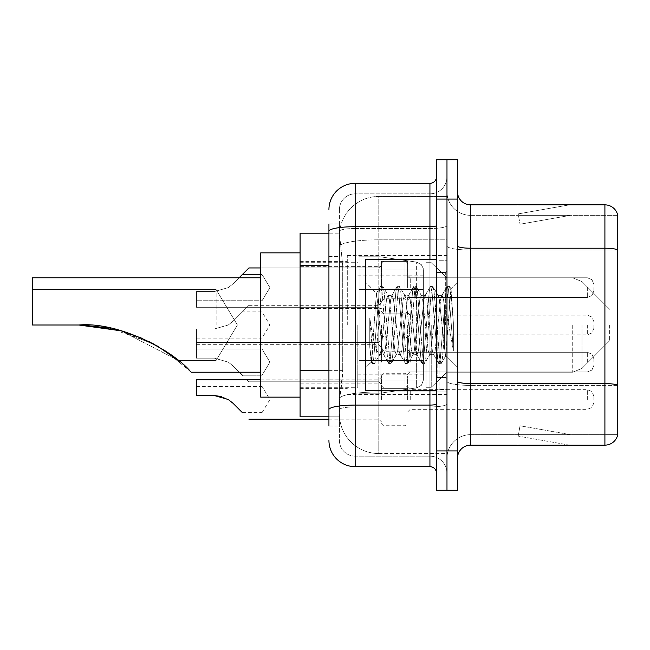 <?xml version="1.0" encoding="UTF-8"?>
<svg xmlns="http://www.w3.org/2000/svg" width="650" height="650" viewBox="0 0 650 650"><rect width="100%" height="100%" fill="white"/><g stroke="black" fill="none" stroke-linecap="round" stroke-linejoin="round"><path stroke-width="0.49" stroke-dasharray="3.25 2.44" d="M446.981 325L446.981 255.482L446.981 325M347.295 325L347.295 255.482L347.295 325M381.404 287.617L381.404 261.381L381.404 287.617M300.081 287.617L300.081 266.63L300.081 287.617M381.404 362.123L381.404 335.887L381.404 362.123M300.081 362.123L300.081 341.136L300.081 362.123M407.631 287.617L407.631 261.381L407.631 287.617M407.631 362.123L407.631 335.887L407.631 362.123M446.981 362.123L446.981 352.284L446.981 362.123M328.933 370.63L342.713 370.63L342.461 377.463L339.584 401.074L342.713 370.63L342.713 265.704L342.713 370.63L300.081 370.63L300.081 416.812L339.519 416.812L339.43 414.196A39.349 39.349 0 0 0 378.779 453.546L446.981 453.546L446.981 391.966L446.981 453.546L378.779 453.546L378.779 391.966L378.779 453.546A39.349 39.349 0 0 1 339.43 414.196L339.43 406.185L339.519 416.812L328.933 416.812M339.584 401.074L339.43 406.185L339.584 401.074M300.081 325L300.081 397.142L300.081 325M378.779 196.454L446.981 196.454L446.981 239.809L446.981 196.454L378.779 196.454A39.349 39.349 0 0 0 339.487 233.724L342.713 265.704L339.487 233.724A39.349 39.349 0 0 1 378.779 196.454L378.779 239.809L446.981 239.809L446.981 391.966L446.981 239.809L378.779 239.809L378.779 196.454A39.349 39.349 0 0 0 339.487 233.724M446.981 287.617L446.981 297.456L446.981 287.617M328.933 256.523L339.43 256.523L339.43 379.811L339.43 224.006L339.43 256.523L328.933 256.523L328.933 379.811L328.933 233.188L339.519 233.188L300.081 233.188L300.081 370.63M328.933 425.994L339.43 425.994L328.933 425.994L328.933 379.811L339.43 379.811L339.43 425.994L339.43 379.811L328.933 379.811M328.933 440.424A26.236 26.236 0 0 0 355.168 466.659L355.168 456.162A15.738 15.738 0 0 1 339.43 440.424L339.43 231.254L339.43 440.424A15.738 15.738 0 0 0 355.168 456.162L429.934 456.162L429.934 414.196L429.934 466.659A6.557 6.557 0 0 1 436.491 473.216L436.491 176.784L436.491 473.216M446.981 414.196L446.981 225.558L446.981 414.196M436.491 325L436.491 390.585L436.491 325M436.491 199.079L436.491 159.729L446.981 159.729L446.981 199.079L446.981 159.729L457.478 159.729L457.478 199.079L446.981 199.079L446.981 450.921L446.981 199.079L436.491 199.079L436.491 450.921L446.981 450.921L446.981 490.271L446.981 450.921L457.478 450.921L457.478 199.079M457.478 450.921L457.478 490.271L436.491 490.271L436.491 450.921M446.981 176.784L446.981 225.558L446.981 176.784A17.054 17.054 0 0 1 429.934 193.838A17.054 17.054 0 0 0 446.981 176.784A17.054 17.054 0 0 1 429.934 193.838L429.934 456.162L355.168 456.162L355.168 406.908L429.934 406.908A17.054 2.958 0 0 0 446.981 403.942A17.054 2.958 0 0 1 429.934 406.908L429.934 193.838L355.168 193.838L429.934 193.838M328.933 224.006L339.43 224.006L328.933 224.006L328.933 409.638A26.236 4.558 180 0 1 355.168 405.08L355.168 183.341A26.236 26.236 0 0 0 328.933 209.576A26.236 26.236 0 0 1 355.168 183.341L429.934 183.341A6.557 6.557 0 0 0 436.491 176.784A6.557 6.557 0 0 1 429.934 183.341L429.934 414.196L429.934 406.908L355.168 406.908L355.168 193.838L355.168 228.516L429.934 228.516A17.054 2.958 0 0 0 446.981 225.558A17.054 2.958 0 0 1 429.934 228.516L355.168 228.516L355.168 414.196L355.168 405.08L429.934 405.08A6.557 1.137 0 0 0 436.491 403.942M355.168 466.659L429.934 466.659M328.933 409.638L328.933 414.196M339.43 209.576L339.43 231.254L339.43 209.576A15.738 15.738 0 0 1 355.168 193.838A15.738 15.738 0 0 0 339.43 209.576A15.738 15.738 0 0 1 355.168 193.838M446.981 473.216A17.054 17.054 0 0 0 429.934 456.162A17.054 17.054 0 0 1 446.981 473.216A17.054 17.054 0 0 0 429.934 456.162M457.478 325L457.478 262.039L457.478 325M439.116 325L439.116 389.269L439.116 325M446.981 392.681L446.981 245.928L446.981 392.681M617.5 392.681L617.5 214.297A13.114 13.114 0 0 0 604.906 204.856L604.906 445.144A13.114 13.114 0 0 0 617.5 435.703L617.5 392.681L617.5 434.655L470.592 434.655L470.592 204.856A13.114 13.114 0 0 1 457.478 191.734L457.478 245.928L457.478 191.734M457.478 458.266L457.478 245.928L457.478 458.266A13.114 13.114 0 0 1 470.592 445.144L470.592 392.681L470.592 434.655L617.5 434.655L617.5 250.031L470.592 250.031L470.592 385.393A23.611 4.103 0 0 1 446.981 381.29A23.611 4.103 0 0 0 470.592 385.393L470.592 215.345A23.611 23.611 0 0 1 446.981 191.734L446.981 245.928L446.981 191.734A23.611 23.611 0 0 0 470.592 215.345L470.592 250.031A23.611 4.103 0 0 1 446.981 245.928A23.611 4.103 0 0 0 470.592 250.031L617.5 250.031M568.587 444.99A10.489 10.489 0 0 0 570.408 445.144L517.944 445.144L570.408 445.144A10.489 10.489 0 0 1 568.587 444.99A10.489 10.489 0 0 0 570.408 445.144A10.489 10.489 0 0 1 568.587 444.99A10.489 10.489 0 0 0 570.408 445.144A10.489 10.489 0 0 1 568.587 444.99A10.489 10.489 0 0 0 570.408 445.144A10.489 10.489 0 0 1 568.587 444.99A10.489 10.489 0 0 0 570.408 445.144A10.489 10.489 0 0 1 568.587 444.99A10.489 10.489 0 0 0 570.408 445.144A10.489 10.489 0 0 1 568.587 444.99A10.489 10.489 0 0 0 570.408 445.144A10.489 10.489 0 0 1 568.587 444.99A10.489 10.489 0 0 0 570.408 445.144A10.489 10.489 0 0 1 568.587 444.99A10.489 10.489 0 0 0 570.408 445.144A10.489 10.489 0 0 1 568.587 444.99L518.212 436.109L568.587 444.99M517.944 434.655L517.944 445.144L517.944 434.655L518.464 434.655L518.212 436.109L518.464 434.655L517.944 434.655L517.944 445.144L517.944 434.655L518.464 434.655L518.212 436.109L518.464 434.655L517.944 434.655L517.944 445.144L517.944 434.655L518.464 434.655L518.212 436.109L518.464 434.655L517.944 434.655L517.944 445.144L517.944 434.655L518.464 434.655L518.212 436.109L518.464 434.655L517.944 434.655L517.944 445.144L517.944 434.655L518.464 434.655L518.212 436.109L518.464 434.655L517.944 434.655L517.944 445.144L517.944 434.655L518.464 434.655L518.212 436.109L518.464 434.655L517.944 434.655L517.944 445.144L517.944 434.655L518.464 434.655L518.212 436.109L518.464 434.655L517.944 434.655L517.944 445.144L517.944 434.655L518.464 434.655L518.212 436.109L518.464 434.655L517.944 434.655L517.944 445.144L517.944 434.655L518.464 434.655L518.212 436.109L518.464 434.655L517.944 434.655M604.906 445.144L470.592 445.144M617.5 214.297A13.114 13.114 0 0 0 604.906 204.856L470.592 204.856M570.408 204.856L517.944 204.856L570.408 204.856A10.489 10.489 0 0 0 568.587 205.01A10.489 10.489 0 0 1 570.408 204.856A10.489 10.489 0 0 0 568.587 205.01A10.489 10.489 0 0 1 570.408 204.856A10.489 10.489 0 0 0 568.587 205.01A10.489 10.489 0 0 1 570.408 204.856A10.489 10.489 0 0 0 568.587 205.01A10.489 10.489 0 0 1 570.408 204.856A10.489 10.489 0 0 0 568.587 205.01A10.489 10.489 0 0 1 570.408 204.856A10.489 10.489 0 0 0 568.587 205.01A10.489 10.489 0 0 1 570.408 204.856A10.489 10.489 0 0 0 568.587 205.01A10.489 10.489 0 0 1 570.408 204.856A10.489 10.489 0 0 0 568.587 205.01A10.489 10.489 0 0 1 570.408 204.856A10.489 10.489 0 0 0 568.587 205.01A10.489 10.489 0 0 1 570.408 204.856M470.592 215.345L617.5 215.345L617.5 249.844L617.5 215.345L470.592 215.345A23.611 23.611 0 0 1 446.981 191.734M570.408 434.655L518.464 434.655L570.408 434.655L518.464 434.655L570.408 434.655L518.464 434.655L570.408 434.655L518.464 434.655L570.408 434.655L518.464 434.655L570.408 434.655L518.464 434.655L570.408 434.655L518.464 434.655L570.408 434.655L518.464 434.655L570.408 434.655L518.464 434.655L570.408 434.655L520.033 425.774L518.464 434.655L520.033 425.774L518.464 434.655L520.033 425.774L518.464 434.655L520.033 425.774L518.464 434.655L520.033 425.774L518.464 434.655L520.033 425.774L518.464 434.655L520.033 425.774L518.464 434.655L520.033 425.774L518.464 434.655L520.033 425.774L518.464 434.655L520.033 425.774L570.408 434.655M518.464 215.345L517.944 215.345L518.464 215.345L517.944 215.345L518.464 215.345L517.944 215.345L518.464 215.345L517.944 215.345L518.464 215.345L517.944 215.345L518.464 215.345L517.944 215.345L518.464 215.345L517.944 215.345L518.464 215.345L517.944 215.345L518.464 215.345L517.944 215.345L518.464 215.345L518.212 213.891L568.587 205.01L518.212 213.891L518.464 215.345L518.212 213.891L568.587 205.01L518.212 213.891L518.464 215.345L518.212 213.891L568.587 205.01L518.212 213.891L518.464 215.345L518.212 213.891L568.587 205.01L518.212 213.891L518.464 215.345L518.212 213.891L568.587 205.01L518.212 213.891L518.464 215.345L518.212 213.891L568.587 205.01L518.212 213.891L518.464 215.345L518.212 213.891L568.587 205.01L518.212 213.891L518.464 215.345L518.212 213.891L568.587 205.01L518.212 213.891L518.464 215.345L518.212 213.891L568.587 205.01L518.212 213.891L518.464 215.345L570.408 215.345L518.464 215.345L570.408 215.345L518.464 215.345L570.408 215.345L518.464 215.345L570.408 215.345L518.464 215.345L570.408 215.345L518.464 215.345L570.408 215.345L518.464 215.345L570.408 215.345L518.464 215.345L570.408 215.345L518.464 215.345L570.408 215.345L518.464 215.345L520.033 224.226L518.464 215.345M446.981 458.266A23.611 23.611 0 0 1 470.592 434.655A23.611 23.611 0 0 0 446.981 458.266A23.611 23.611 0 0 1 470.592 434.655M517.944 204.856L517.944 215.345L517.944 204.856M570.408 215.345L520.033 224.226L570.408 215.345M436.491 390.585L365.658 390.585L365.658 259.415L365.658 367.77L365.658 259.415L436.491 259.415M396.256 325L393.477 299.325L392.088 295.352L391.649 295.726L390.707 299.325L385.149 350.675L383.76 354.648L383.321 354.274L382.371 350.675L376.399 293.321L371.377 362.05L369.761 347.019L369.761 317.882L370.866 325C373.246 340.941 375.887 350.382 378.779 353.332L378.779 325L378.779 353.332L379.6 354.648L378.779 353.332C375.887 350.382 373.246 340.941 370.866 325L369.761 317.882L373.002 358.491L374.392 363.667L373.002 358.491L369.761 317.882L369.761 347.019L371.971 363.374L369.761 347.019L371.15 361.969L372.312 363.667L371.15 361.977L365.658 367.77L371.377 362.05L376.399 293.321L380.299 286.626L379.251 291.509L373.701 358.491L372.312 363.667L374.733 363.374L372.312 363.667L373.701 358.491L379.251 291.509L380.64 286.333L376.399 293.321L365.658 282.23L376.659 293.231L378.779 315.746L378.779 325L378.779 305.321L378.779 344.679L378.779 315.746L382.371 350.675L383.321 354.274L388.627 363.374L387.579 358.491L382.029 291.509L380.64 286.333L382.72 286.333L381.331 291.509L375.781 358.491L374.733 363.374L380.039 354.274L379.6 354.648L383.76 354.648L388.627 363.374L387.579 358.491L382.029 291.509L380.64 286.333L382.72 286.333L381.331 291.509L375.781 358.491L374.733 363.374L379.6 354.648L383.76 354.648L385.149 350.675L390.707 299.325L391.649 295.726L396.955 286.626L395.907 291.509L390.358 358.491L388.968 363.667L388.627 363.374L391.048 363.667L389.659 358.491L384.109 291.509L382.72 286.333L388.367 295.726L387.928 295.352L386.539 299.325L380.989 350.675L380.039 354.274L380.989 350.675L386.539 299.325L387.928 295.352L392.088 295.352L396.955 286.626L395.907 291.509L390.358 358.491L388.968 363.667L391.048 363.667L389.659 358.491L384.109 291.509L383.061 286.626L387.928 295.352L392.088 295.352L393.477 299.325L399.035 350.675L399.977 354.274L399.035 350.675L396.256 325M392.088 325L389.317 299.325L388.367 295.726L389.317 299.325L394.867 350.675L396.256 354.648L394.867 350.675L392.088 325M412.912 325L410.134 299.325L408.752 295.352L408.314 295.726L407.363 299.325L401.806 350.675L400.424 354.648L399.977 354.274L405.283 363.374L404.235 358.491L398.686 291.509L397.296 286.333L396.955 286.626L399.376 286.333L397.995 291.509L392.438 358.491L391.048 363.667L396.695 354.274L396.256 354.648L400.424 354.648L405.283 363.374L404.235 358.491L398.686 291.509L397.296 286.333L399.376 286.333L397.995 291.509L392.438 358.491L391.389 363.374L396.256 354.648L400.424 354.648L401.806 350.675L407.363 299.325L408.314 295.726L413.611 286.626L412.563 291.509L407.014 358.491L405.624 363.667L405.283 363.374L407.704 363.667L406.323 358.491L400.766 291.509L399.376 286.333L405.023 295.726L404.584 295.352L403.195 299.325L397.646 350.675L396.695 354.274L397.646 350.675L403.195 299.325L404.584 295.352L408.752 295.352L413.611 286.626L412.563 291.509L407.014 358.491L405.624 363.667L407.704 363.667L406.323 358.491L400.766 291.509L399.717 286.626L404.584 295.352L408.752 295.352L410.134 299.325L415.691 350.675L416.642 354.274L415.691 350.675L412.912 325M408.752 325L405.974 299.325L405.023 295.726L405.974 299.325L411.523 350.675L412.912 354.648L411.523 350.675L408.752 325M429.569 325L426.798 299.325L425.409 295.352L424.97 295.726L424.019 299.325L418.47 350.675L417.081 354.648L416.642 354.274L421.948 363.374L420.899 358.491L415.342 291.509L413.952 286.333L413.611 286.626L416.041 286.333L414.651 291.509L409.094 358.491L407.704 363.667L413.351 354.274L412.912 354.648L417.081 354.648L421.948 363.374L420.899 358.491L415.342 291.509L413.952 286.333L416.041 286.333L414.651 291.509L409.094 358.491L408.046 363.374L412.912 354.648L417.081 354.648L418.47 350.675L424.019 299.325L424.97 295.726L430.276 286.626L429.227 291.509L423.67 358.491L422.281 363.667L421.948 363.374L424.369 363.667L422.979 358.491L417.422 291.509L416.041 286.333L421.679 295.726L421.241 295.352L419.851 299.325L414.302 350.675L413.351 354.274L414.302 350.675L419.851 299.325L421.241 295.352L425.409 295.352L430.276 286.626L429.227 291.509L423.67 358.491L422.281 363.667L424.369 363.667L422.979 358.491L417.422 291.509L416.374 286.626L421.241 295.352L425.409 295.352L426.798 299.325L432.348 350.675L433.298 354.274L432.348 350.675L429.569 325M425.409 325L422.63 299.325L421.679 295.726L422.63 299.325L428.188 350.675L429.569 354.648L428.188 350.675L425.409 325M444.364 305.947L444.364 347.401L439.286 299.325L437.905 295.352L436.516 299.325L430.958 350.675L429.569 354.648L433.737 354.648L438.604 363.374L437.556 358.491L431.998 291.509L430.617 286.333L430.276 286.626L432.697 286.333L431.308 291.509L425.758 358.491L424.369 363.667L430.007 354.274L429.569 354.648L433.737 354.648L438.604 363.374L437.556 358.491L431.998 291.509L430.617 286.333L432.697 286.333L431.308 291.509L425.758 358.491L424.71 363.374L430.007 354.274L430.958 350.675L436.516 299.325L437.905 295.352L442.065 295.352L440.676 299.325L435.126 350.675L433.737 354.648L435.126 350.675L440.676 299.325L441.626 295.726L446.932 286.626L445.884 291.509L440.334 358.491L438.945 363.667L438.604 363.374L441.025 363.667L439.636 358.491L434.086 291.509L432.697 286.333L438.344 295.726L437.905 295.352L442.065 295.352L446.932 286.626L445.884 291.509L440.334 358.491L438.945 363.667L441.025 363.667L439.636 358.491L434.086 291.509L433.038 286.626L438.344 295.726L439.286 299.325L445.543 355.834L451.051 288.966L453.375 322.774L453.375 350.618L448.784 325L444.364 305.947L443.454 299.325L442.065 295.352L443.454 299.325L444.364 305.947L444.364 347.401L445.811 355.737L450.824 288.884L453.375 322.774L450.743 291.509L449.353 286.333L447.964 291.509L442.414 358.491L441.025 363.667L442.414 358.491L447.964 291.509L449.353 286.333L450.743 291.509L453.375 322.774L453.375 350.618L448.663 291.509L447.273 286.333L446.932 286.626L449.353 286.333L447.273 286.333L448.663 291.509L453.375 350.618L448.784 325L444.364 305.947M216.133 325L216.133 289.583L216.133 325M191.214 372.223L260.731 372.223L191.214 372.223L260.731 372.223L191.214 372.223L165.758 351.203L190.093 371.101C176.174 353.827 121.843 321.392 78.796 325L32.5 325L32.5 289.583L32.5 325L78.796 325L32.5 325L32.5 277.777L32.5 325L78.796 325L121.144 330.809L178.263 360.417L121.144 330.809L78.796 325L32.5 325L32.5 289.583L32.5 325L78.796 325C115.968 321.002 169.796 350.659 178.263 360.417C170.349 351.081 116.188 320.921 78.796 325L32.5 325L32.5 277.777L32.5 325L78.796 325L32.5 325L32.5 289.583L32.5 325L78.796 325C115.968 321.002 169.796 350.659 178.263 360.417C170.349 351.081 116.188 320.921 78.796 325L32.5 325L32.5 277.777L32.5 325L78.796 325L121.144 330.809L178.263 360.417L121.144 330.809L78.796 325L32.5 325L32.5 289.583L32.5 325L78.796 325C115.968 321.002 169.796 350.659 178.263 360.417C170.349 351.081 116.188 320.921 78.796 325L32.5 325L32.5 277.777L32.5 325L78.796 325L32.5 325L32.5 289.583L32.5 325L78.796 325C115.968 321.002 169.796 350.659 178.263 360.417C170.349 351.081 116.188 320.921 78.796 325L32.5 325L32.5 277.777L260.731 277.777L260.731 397.142L260.731 252.858L260.731 397.142L260.731 252.858L260.731 397.142L260.731 252.858L260.731 397.142L260.731 252.858L260.731 372.223L260.731 277.777L32.5 277.777M142.569 338.496L148.623 341.339L142.569 338.496M609.627 325L609.627 340.738L609.627 325M431.243 325L431.243 387.303L431.243 325M425.994 325L425.994 387.303L425.994 325M357.793 325L357.793 387.303L357.793 325M380.088 360.417L380.088 393.209L380.088 360.417L416.634 360.417L380.088 360.417L380.088 393.209L380.088 256.791L380.088 289.583L359.101 289.583L423.378 289.583L359.101 289.583L359.101 256.791L359.101 393.209L359.101 360.417L423.378 360.417L423.378 269.912L423.378 289.591L359.101 289.583L359.101 256.791L359.101 393.209L359.101 360.417L423.378 360.417L423.378 269.912L423.378 289.591L359.101 289.583L359.101 269.912L359.101 380.088L359.101 360.417L423.378 360.417L423.378 269.912L423.378 289.591L359.101 289.583L359.101 256.791L359.101 393.209L359.101 360.417L423.378 360.417L423.378 269.912L423.378 289.591L359.101 289.583L359.101 269.912L359.101 380.088L359.101 360.417L380.088 360.417L380.088 256.791L380.088 289.583L359.101 289.583L359.101 256.791L359.101 393.209L359.101 360.417L423.378 360.417L423.378 269.912L423.378 289.591L359.101 289.583L359.101 269.912L359.101 380.088L359.101 360.417L423.378 360.417L423.378 380.104L359.101 380.088L359.101 360.417L423.378 360.417L423.378 380.104L359.101 380.088L359.101 360.417L380.088 360.417L380.088 256.791L380.088 289.583L359.101 289.583L359.101 256.791L359.101 393.209L359.101 360.417L423.378 360.417L423.378 380.104L359.101 380.088L359.101 269.912L359.101 380.088L423.378 380.088L359.101 380.088M190.093 371.101C176.174 353.827 121.843 321.392 78.796 325C121.843 321.392 176.174 353.827 190.093 371.101C176.174 353.827 121.843 321.392 78.796 325C121.843 321.392 176.174 353.827 190.093 371.101M416.634 289.583L416.634 387.887L421.46 385.247L423.378 380.104L423.378 269.896L423.378 289.583L380.088 289.583L380.088 256.791L380.088 289.583L416.634 289.583L380.088 289.583M359.101 256.791L380.088 256.791L416.634 262.113L421.46 264.753L423.378 269.896L423.378 289.583L423.256 268.539L421.46 264.753L416.634 262.113L380.088 256.791L359.101 256.791L380.088 256.791L359.101 256.791L380.088 256.791L416.634 262.113L421.46 264.753L423.256 268.539L423.378 380.104L421.46 385.247L416.634 387.887L380.088 393.209L380.088 256.791L416.634 262.113L421.46 264.753L423.256 268.539L423.378 380.104L421.46 385.247L416.634 387.887L380.088 393.209L359.101 393.209L380.088 393.209L380.088 256.791L416.634 262.113L421.46 264.753L423.256 268.539L423.378 380.104L421.46 385.247L416.634 387.887L380.088 393.209L359.101 393.209L380.088 393.209L416.634 387.887L416.634 262.113L416.634 387.887L416.634 360.417L423.378 360.417L423.378 380.104L423.378 269.896L359.101 269.912L359.101 289.583L359.101 269.912L423.378 269.912L359.101 269.912M260.731 397.142L300.081 397.142L260.731 397.142L300.081 397.142L260.731 397.142L260.731 252.858L300.081 252.858L260.731 252.858M109.176 327.957L152.815 343.493M156.934 345.767L121.144 330.809M416.634 360.417L423.378 360.417L423.378 380.104L421.46 385.247L416.634 387.887L380.088 393.209L359.101 393.209M196.454 349.001L262.039 349.001L196.454 349.001L262.039 349.001L196.454 349.001L196.454 358.183L196.454 342.444L196.454 358.183L214.451 358.183L196.454 358.183L196.454 349.001L262.039 349.001L269.921 362.123L262.039 375.237L269.921 362.123L262.039 349.001L269.921 362.123L262.039 375.237L269.921 362.123L262.039 349.001L262.039 362.123L262.039 349.001L269.921 362.123L262.039 375.237L262.039 349.001L262.039 375.237L262.039 349.001L262.039 375.237L262.039 349.001L262.039 375.237L262.039 349.001L262.039 375.237L262.039 362.123L262.039 375.237L242.369 375.237L233.001 365.869L228.264 362.123L214.451 358.183L196.454 358.183L196.454 349.001L196.454 358.183L214.451 358.183L228.264 362.123L233.001 365.869L228.264 362.123L233.001 365.869L242.369 375.237L233.001 365.869L228.264 362.123L214.451 358.183L228.264 362.123L233.001 365.869L228.264 362.123L214.451 358.183L196.454 358.183L196.454 342.444L196.454 358.183L214.451 358.183L228.264 362.123L233.001 365.869L242.369 375.237L233.001 365.869L228.264 362.123L214.451 358.183L196.454 358.183L196.454 349.001L196.454 358.183L214.451 358.183L228.264 362.123L233.001 365.869L228.264 362.123L214.451 358.183L196.454 358.183L196.454 342.444L196.454 358.183L214.451 358.183L228.264 362.123L233.001 365.869L242.369 375.237L233.001 365.869L228.264 362.123L214.451 358.183L196.454 358.183L196.454 349.001L196.454 358.183L214.451 358.183L228.264 362.123L233.001 365.869L228.264 362.123L214.451 358.183L196.454 358.183L196.454 342.444L196.454 358.183L214.451 358.183L228.264 362.123L233.001 365.869L242.369 375.237L233.001 365.869L228.264 362.123L214.451 358.183L196.454 358.183L196.454 349.001L196.454 358.183L214.451 358.183L228.264 362.123L233.001 365.869L228.264 362.123L214.451 358.183L196.454 358.183L196.454 342.444L196.454 358.183L214.451 358.183L228.264 362.123L233.001 365.869L239.346 372.223M593.889 362.123L593.889 358.841L593.889 362.123M246.959 379.827L248.926 381.794L246.959 379.827M214.451 358.183L228.264 362.123L214.451 358.183L196.454 358.183L214.451 358.183M196.454 386.384L262.039 386.384L262.039 399.506L262.039 386.384L269.921 399.506L262.039 412.62L262.039 399.506L262.039 412.62L242.369 412.62L233.001 403.252L228.264 399.506L214.451 395.566L196.454 395.566L196.454 386.384L196.454 395.566L214.451 395.566L228.264 399.506L221.626 396.565M407.631 399.506L407.631 375.895L407.631 399.506M381.404 399.506L381.404 375.895L381.404 399.506M196.454 379.827L196.454 395.566L214.451 395.566M593.889 399.506L593.889 396.224L593.889 399.506M233.001 403.252L228.264 399.506M239.086 277.777L233.001 283.871L228.264 287.617L233.001 283.871L228.264 287.617L233.001 283.871L242.369 274.503L233.001 283.871L228.264 287.617L214.451 291.549L228.264 287.617L233.001 283.871L228.264 287.617L214.451 291.549L196.454 291.549L196.454 307.296L196.454 291.549L214.451 291.549L228.264 287.617L233.001 283.871L242.369 274.503L233.001 283.871L228.264 287.617L214.451 291.549L196.454 291.549L196.454 300.731L196.454 291.549L214.451 291.549L228.264 287.617L233.001 283.871L228.264 287.617L214.451 291.549L196.454 291.549L196.454 307.296L196.454 291.549L214.451 291.549L228.264 287.617L233.001 283.871L242.369 274.503L233.001 283.871L228.264 287.617L214.451 291.549L196.454 291.549L196.454 300.731L196.454 291.549L214.451 291.549L228.264 287.617L233.001 283.871L228.264 287.617L214.451 291.549L196.454 291.549L196.454 307.296L196.454 291.549L214.451 291.549L228.264 287.617L233.001 283.871L242.369 274.503L233.001 283.871L228.264 287.617L214.451 291.549L196.454 291.549L196.454 300.731L196.454 291.549L214.451 291.549L228.264 287.617L233.001 283.871L228.264 287.617L214.451 291.549L196.454 291.549L196.454 307.296L196.454 291.549L214.451 291.549L228.264 287.617L233.001 283.871L242.369 274.503L262.039 274.503L262.039 300.731L262.039 274.503L262.039 300.731L262.039 274.503L262.039 300.731L262.039 274.503L262.039 300.731L262.039 274.503L242.369 274.503L262.039 274.503L242.369 274.503L262.039 274.503L269.921 287.617L262.039 300.731L262.039 287.617L262.039 300.731L196.454 300.731L196.454 291.549L196.454 300.731L196.454 291.549L214.451 291.549L196.454 291.549L196.454 307.296L196.454 291.549L214.451 291.549L228.264 287.617L214.451 291.549L196.454 291.549L196.454 300.731L262.039 300.731L196.454 300.731M593.889 287.617L593.889 290.899L593.889 287.617M214.451 291.549L228.264 287.617L214.451 291.549L196.454 291.549L214.451 291.549M233.001 321.254L228.264 325L233.001 321.254L248.926 305.321L233.001 321.254L228.264 325L214.451 328.933L228.264 325L233.001 321.254M262.039 325L262.039 311.886L262.039 325M407.631 325L407.631 348.611L407.631 325M381.404 325L381.404 348.611L381.404 325M214.451 328.933L196.454 328.933L196.454 344.679L196.454 328.933L214.451 328.933L228.264 325L214.451 328.933L196.454 328.933L196.454 338.114L196.454 328.933L214.451 328.933M593.889 325L593.889 328.283L593.889 325M378.779 391.966A39.349 6.833 180 0 0 339.901 397.743A39.349 6.833 180 0 1 378.779 391.966L446.981 391.966L378.779 391.966L378.779 239.809L378.779 391.966M340.454 245.099A39.349 6.833 180 0 1 378.779 239.809A39.349 6.833 180 0 0 340.454 245.099M339.43 414.196A39.349 39.349 0 0 0 378.779 453.546M328.933 265.704L300.081 265.704M328.933 231.254A26.236 4.558 180 0 1 355.168 226.696L429.934 226.696A6.557 1.137 -0 0 0 436.491 225.558M429.934 390.585L429.934 259.415M355.168 228.516A15.738 2.73 180 0 0 339.43 231.254A15.738 2.73 180 0 1 355.168 228.516M355.168 406.908A15.738 2.73 180 0 0 339.43 409.638A15.738 2.73 180 0 1 355.168 406.908M355.168 456.162A15.738 15.738 0 0 1 339.43 440.424M617.5 385.214A13.114 2.275 180 0 0 604.906 383.573L470.592 383.573A13.114 2.275 0 0 1 457.478 381.29M457.478 245.928A13.114 2.275 0 0 0 470.592 248.211L604.906 248.211A13.114 2.275 180 0 1 617.5 249.844M617.5 385.393L470.592 385.393L617.5 385.393M445.673 325L445.673 272.537L445.673 325M437.799 325L437.799 377.463L437.799 325M581.994 325L581.994 368.379L581.994 325M572.715 325L572.715 372.223L572.715 325M410.256 362.123L410.256 352.284L410.256 362.123M405.015 362.123L405.015 335.887L405.015 362.123M384.028 362.123L384.028 335.887L384.028 362.123M378.779 362.123L378.779 342.444L378.779 362.123M587.332 362.123L587.332 352.284L587.332 362.123M410.256 399.506L410.256 389.667L410.256 399.506M405.015 399.506L405.015 373.271L405.015 399.506M384.028 399.506L384.028 373.271L384.028 399.506M378.779 399.506L378.779 379.827L378.779 399.506M587.332 399.506L587.332 389.667L587.332 399.506M410.256 287.617L410.256 277.777L410.256 287.617M405.015 287.617L405.015 261.381L405.015 287.617M384.028 287.617L384.028 261.381L384.028 287.617M378.779 287.617L378.779 307.296L378.779 287.617M587.332 287.617L587.332 297.456L587.332 287.617M410.256 325L410.256 315.161L410.256 325M405.015 325L405.015 351.236L405.015 325M384.028 325L384.028 351.236L384.028 325M587.332 325L587.332 334.839L587.332 325M347.295 255.482L446.981 255.482M300.081 266.63L381.404 266.63L300.081 266.63M300.081 341.136L381.404 341.136L300.081 341.136M381.404 261.381L407.631 261.381L381.404 261.381M381.404 335.887L407.631 335.887L381.404 335.887M425.994 262.697L431.243 262.697L446.981 277.777L572.715 277.777L446.981 277.777L431.243 262.697L425.994 262.697L431.243 262.697L446.981 277.777L572.715 277.777L407.631 277.777L446.981 277.777L407.631 277.777L446.981 277.777L407.631 277.777L446.981 277.777L431.243 262.697L425.994 262.697L431.243 262.697L446.981 277.777L572.715 277.777L581.994 281.621L609.627 309.262L581.994 281.621L572.715 277.777L581.994 281.621L609.627 309.262L581.994 281.621L572.715 277.777L581.994 281.621L609.627 309.262M407.631 352.284L446.981 352.284L407.631 352.284M300.081 261.381L347.295 261.381M300.081 388.619L347.295 388.619M407.631 371.954L446.981 371.954L407.631 371.954M407.631 297.456L446.981 297.456L407.631 297.456M381.404 388.351L407.631 388.351L381.404 388.351M381.404 313.852L407.631 313.852L381.404 313.852M300.081 383.11L381.404 383.11L300.081 383.11M300.081 308.604L381.404 308.604L300.081 308.604M347.295 394.517L446.981 394.517M436.491 272.537L446.981 272.537L436.491 272.537M436.491 377.463L446.981 377.463L436.491 377.463M446.981 262.039L457.478 262.039L446.981 262.039M439.116 389.269L446.981 389.269L439.116 389.269M439.116 260.731L446.981 260.731L439.116 260.731M446.981 387.961L457.478 387.961L446.981 387.961M445.673 272.537L446.981 271.221L445.673 272.537L437.799 272.537L436.491 271.221L437.799 272.537L445.673 272.537M437.799 377.463L445.673 377.463L446.981 378.779L445.673 377.463L437.799 377.463L436.491 378.779L437.799 377.463M450.824 288.884L457.478 282.23L450.824 288.884M445.543 355.834L457.478 367.77L445.543 355.834M445.819 355.737L441.366 363.374L445.819 355.737M451.059 288.966L449.694 286.626L451.059 288.966M178.263 360.417L216.133 360.417L237.412 325L216.133 289.583L32.5 289.583L216.133 289.583L237.412 325L216.133 360.417L178.263 360.417L216.133 360.417L237.412 325L216.133 289.583L32.5 289.583L216.133 289.583L237.412 325L216.133 360.417L178.263 360.417L216.133 360.417L237.412 325L216.133 289.583L32.5 289.583M609.627 340.738L581.994 368.379L572.715 372.223L581.994 368.379L609.627 340.738L581.994 368.379L572.715 372.223L581.994 368.379L609.627 340.738L581.994 368.379L572.715 372.223L446.981 372.223L431.243 387.303L425.994 387.303L431.243 387.303L446.981 372.223L572.715 372.223L446.981 372.223L431.243 387.303L425.994 387.303L431.243 387.303L446.981 372.223L572.715 372.223L446.981 372.223L431.243 387.303L425.994 387.303M357.793 374.189L425.994 374.189M300.081 387.303L357.793 387.303M300.081 262.697L357.793 262.697M357.793 275.811L425.994 275.811M407.631 374.579L410.256 371.954L587.332 371.954L410.256 371.954L407.631 374.579L410.256 371.954L587.332 371.954L410.256 371.954L407.631 374.579L410.256 371.954L587.332 371.954L591.931 370.069L593.889 365.398L591.931 370.069L587.332 371.954L591.931 370.069L593.889 365.398L591.931 370.069L587.332 371.954L591.931 370.069L593.889 365.398M381.404 338.512L384.028 335.887L405.015 335.887L384.028 335.887L381.404 338.512L384.028 335.887L405.015 335.887L384.028 335.887L381.404 338.512L384.028 335.887L405.015 335.887L407.631 338.512M248.926 381.794L378.779 381.794L248.926 381.794L378.779 381.794L248.926 381.794L378.779 381.794L381.404 384.418M196.454 342.444L378.779 342.444L196.454 342.444L378.779 342.444L196.454 342.444L378.779 342.444L381.404 339.82M407.631 349.659L410.256 352.284L587.332 352.284L410.256 352.284L407.631 349.659L410.256 352.284L587.332 352.284L410.256 352.284L407.631 349.659L410.256 352.284L587.332 352.284L591.931 354.169L593.889 358.841L591.931 354.169L587.332 352.284L591.931 354.169L593.889 358.841L591.931 354.169L587.332 352.284L591.931 354.169L593.889 358.841M381.404 385.726L384.028 388.351L405.015 388.351L384.028 388.351L381.404 385.726L384.028 388.351L405.015 388.351L384.028 388.351L381.404 385.726L384.028 388.351L405.015 388.351L407.631 385.726M262.039 375.237L242.369 375.237L262.039 375.237M593.889 402.781L591.931 407.452L587.332 409.338L410.256 409.338L407.631 411.962M381.404 375.895L384.028 373.271L405.015 373.271L407.631 375.895M328.933 419.177L378.779 419.177L381.404 421.801M260.731 379.827L378.779 379.827L381.404 377.203M407.631 387.043L410.256 389.667L587.332 389.667L591.931 391.552L593.889 396.224M381.404 423.109L384.028 425.734L405.015 425.734L407.631 423.109M407.631 275.153L410.256 277.777L587.332 277.777L410.256 277.777L407.631 275.153L410.256 277.777L587.332 277.777L410.256 277.777L407.631 275.153L410.256 277.777L587.332 277.777L591.931 279.662L593.889 284.342L591.931 279.662L587.332 277.777L591.931 279.662L593.889 284.342L591.931 279.662L587.332 277.777L591.931 279.662L593.889 284.342M381.404 311.228L384.028 313.852L405.015 313.852L384.028 313.852L381.404 311.228L384.028 313.852L405.015 313.852L384.028 313.852L381.404 311.228L384.028 313.852L405.015 313.852L407.631 311.228M260.731 267.946L378.779 267.946L248.926 267.946L378.779 267.946L248.926 267.946L378.779 267.946L381.404 265.322M196.454 307.296L378.779 307.296L196.454 307.296L378.779 307.296L196.454 307.296L378.779 307.296L381.404 309.912M407.631 300.081L410.256 297.456L587.332 297.456L410.256 297.456L407.631 300.081L410.256 297.456L587.332 297.456L410.256 297.456L407.631 300.081L410.256 297.456L587.332 297.456L591.931 295.571L593.889 290.899L591.931 295.571L587.332 297.456L591.931 295.571L593.889 290.899L591.931 295.571L587.332 297.456L591.931 295.571L593.889 290.899M381.404 264.006L384.028 261.381L405.015 261.381L384.028 261.381L381.404 264.006L384.028 261.381L405.015 261.381L384.028 261.381L381.404 264.006L384.028 261.381L405.015 261.381L407.631 264.006M269.921 287.617L262.039 274.503L269.921 287.617L262.039 300.731L269.921 287.617L262.039 274.503L269.921 287.617L262.039 300.731L269.921 287.617M196.454 338.114L262.039 338.114L269.921 325L262.039 311.886L242.369 311.886M593.889 321.717L591.931 317.046L587.332 315.161L410.256 315.161L407.631 312.536M381.404 348.611L384.028 351.236L405.015 351.236L407.631 348.611M248.926 305.321L378.779 305.321L381.404 302.705M196.454 344.679L378.779 344.679L381.404 347.295M407.631 337.464L410.256 334.839L587.332 334.839L591.931 332.954L593.889 328.283M381.404 301.389L384.028 298.764L405.015 298.764L407.631 301.389"/><path stroke-width="0.97" d="M328.933 256.523L328.933 231.254L328.933 233.188L300.081 233.188L300.081 416.812L328.933 416.812M328.933 425.994L328.933 224.006M436.491 450.921L436.491 490.271L446.981 490.271L446.981 450.921L446.981 490.271L457.478 490.271L457.478 450.921L446.981 450.921L446.981 199.079L446.981 450.921L436.491 450.921L436.491 199.079L446.981 199.079L446.981 159.729L446.981 199.079L457.478 199.079L457.478 450.921M457.478 199.079L457.478 159.729L436.491 159.729L436.491 199.079M328.933 209.576A26.236 26.236 0 0 1 355.168 183.341L355.168 466.659L429.934 466.659L429.934 390.585M355.168 183.341L429.934 183.341A6.557 6.557 0 0 0 436.491 176.784M328.933 414.196L328.933 379.811M436.491 473.216A6.557 6.557 0 0 0 429.934 466.659M355.168 466.659A26.236 26.236 0 0 1 328.933 440.424M457.478 458.266A13.114 13.114 0 0 1 470.592 445.144L604.906 445.144L604.906 204.856L470.592 204.856A13.114 13.114 0 0 1 457.478 191.734A13.114 13.114 0 0 0 470.592 204.856L470.592 445.144M617.5 214.297A13.114 13.114 0 0 0 604.906 204.856A13.114 13.114 0 0 1 617.5 214.297L617.5 435.703A13.114 13.114 0 0 1 604.906 445.144M617.5 250.031L617.5 392.681M121.144 330.809L142.569 338.496L121.144 330.809L84.817 325.114L121.144 330.809L142.569 338.496L121.144 330.809L84.817 325.114L121.144 330.809L78.796 325C121.964 321.425 176.239 353.876 190.093 371.101L191.214 372.223L260.731 372.223M148.623 341.339L165.758 351.203L148.623 341.339M300.081 252.858L260.731 252.858L260.731 397.142L300.081 397.142M260.731 277.777L32.5 277.777L32.5 325L78.796 325M81.022 325.016L109.176 327.957M152.815 343.493L170.162 354.242L178.263 360.417L156.934 345.767M436.491 259.415L365.658 259.415L365.658 390.585L436.491 390.585M239.346 372.223L242.369 375.237M260.731 379.827L196.454 379.827L196.454 395.566L214.451 395.566L228.264 399.506L233.001 403.252L242.369 412.62M228.264 399.506L233.001 403.252M221.626 396.565L214.451 395.566M239.086 277.777L248.926 267.946L239.086 277.777L248.926 267.946L239.086 277.777L248.926 267.946L239.086 277.777L248.926 267.946L239.086 277.777L248.926 267.946L260.731 267.946M242.369 274.503L248.926 267.946M328.933 265.704L300.081 265.704M328.933 370.63L300.081 370.63M436.491 403.942A6.557 1.137 0 0 1 429.934 405.08L355.168 405.08A26.236 4.558 180 0 0 328.933 409.638M328.933 231.254A26.236 4.558 180 0 1 355.168 226.696L429.934 226.696L429.934 183.341M429.934 259.415L429.934 226.696A6.557 1.137 0 0 0 436.491 225.558M617.5 249.844A13.114 2.275 180 0 0 604.906 248.211L470.592 248.211A13.114 2.275 -0 0 1 457.478 245.928M617.5 385.214A13.114 2.275 180 0 0 604.906 383.573L470.592 383.573A13.114 2.275 0 0 1 457.478 381.29M248.926 419.177L328.933 419.177"/></g></svg>
